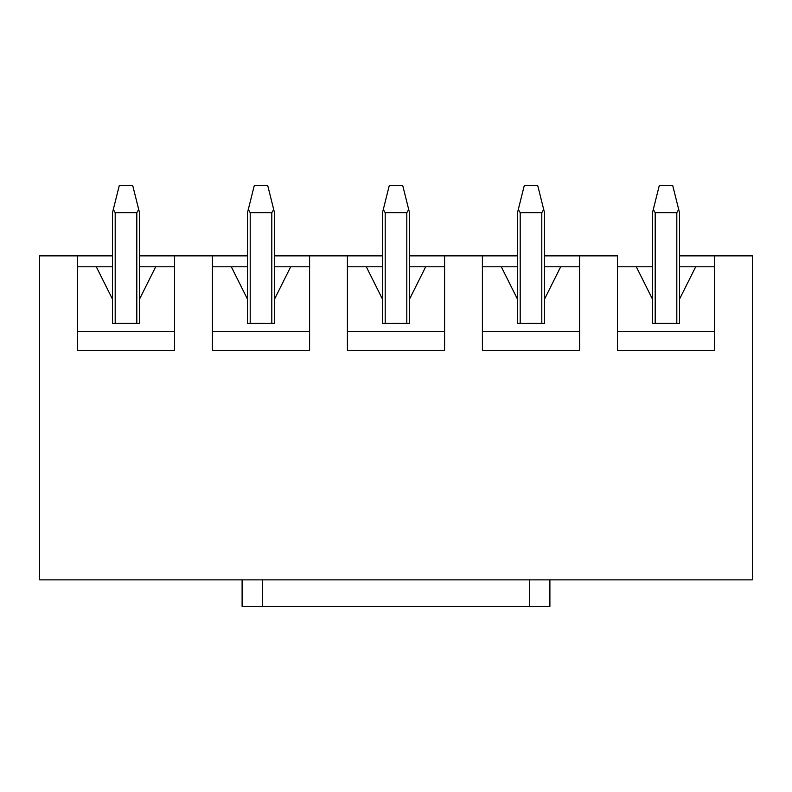 <?xml version="1.0" encoding="UTF-8"?>
<svg xmlns="http://www.w3.org/2000/svg" width="792" height="792" viewBox="0 0 792 792"><rect width="100%" height="100%" fill="white"/><g stroke="black" fill="none" stroke-linecap="round" stroke-linejoin="round"><path stroke-width="1.19" d="M617.404 255.865L579.596 255.865L617.404 255.865L617.404 350.371L617.404 255.865M679.496 255.865L752.4 255.865L714.602 255.865L714.602 350.371L617.404 350.371L714.602 350.371L714.602 255.865L679.496 255.865M39.6 255.865L112.504 255.865L39.6 255.865L39.6 579.873L242.105 579.873L39.6 579.873L39.6 255.865M139.501 255.865L247.5 255.865L174.596 255.865L174.596 350.371L77.398 350.371L77.398 255.865L77.398 350.371L174.596 350.371L174.596 255.865L139.501 255.865M274.497 255.865L382.496 255.865L309.603 255.865L309.603 350.371L212.405 350.371L212.405 255.865L212.405 350.371L309.603 350.371L309.603 255.865L274.497 255.865M409.504 255.865L517.503 255.865L444.599 255.865L444.599 350.371L347.401 350.371L347.401 255.865L347.401 350.371L444.599 350.371L444.599 255.865L409.504 255.865M544.5 255.865L579.596 255.865L579.596 350.371L482.397 350.371L482.397 255.865L482.397 350.371L579.596 350.371L579.596 255.865L544.5 255.865M652.499 299.198L652.499 323.374L652.499 299.198L636.303 266.795L617.404 266.795L652.499 266.795L636.303 266.795L652.499 299.198L652.499 212.672L653.291 209.504L655.202 212.672L655.202 323.374L655.202 212.672L676.804 212.672L655.202 212.672L653.291 209.504L659.251 185.675L672.754 185.675L679.496 212.672L679.496 323.374L679.496 299.198L695.703 266.795L679.496 299.198L679.496 212.672L672.754 185.675L659.251 185.675L652.499 212.672L652.499 299.198M517.503 299.198L517.503 323.374L517.503 299.198L501.296 266.795L482.397 266.795L517.503 266.795L501.296 266.795L517.503 299.198L517.503 212.672L518.295 209.504L520.196 212.672L520.196 323.374L520.196 212.672L541.797 212.672L520.196 212.672L518.295 209.504L524.254 185.675L537.748 185.675L544.5 212.672L544.5 323.374L544.5 299.198L560.696 266.795L544.5 299.198L544.5 212.672L537.748 185.675L524.254 185.675L517.503 212.672L517.503 299.198M382.496 299.198L382.496 323.374L382.496 299.198L366.3 266.795L347.401 266.795L382.496 266.795L366.3 266.795L382.496 299.198L382.496 212.672L383.288 209.504L385.199 212.672L385.199 323.374L385.199 212.672L406.801 212.672L385.199 212.672L383.288 209.504L389.248 185.675L402.752 185.675L409.504 212.672L409.504 323.374L409.504 299.198L425.7 266.795L409.504 299.198L409.504 212.672L402.752 185.675L389.248 185.675L382.496 212.672L382.496 299.198M247.5 299.198L247.5 323.374L247.5 299.198L231.304 266.795L212.405 266.795L247.5 266.795L231.304 266.795L247.5 299.198L247.5 212.672L248.292 209.504L250.203 212.672L250.203 323.374L250.203 212.672L271.805 212.672L250.203 212.672L248.292 209.504L254.252 185.675L267.745 185.675L274.497 212.672L274.497 323.374L274.497 299.198L290.704 266.795L274.497 299.198L274.497 212.672L267.745 185.675L254.252 185.675L247.5 212.672L247.5 299.198M112.504 299.198L112.504 323.374L112.504 299.198L96.297 266.795L77.398 266.795L112.504 266.795L96.297 266.795L112.504 299.198L112.504 212.672L113.296 209.504L115.196 212.672L115.196 323.374L115.196 212.672L136.798 212.672L115.196 212.672L113.296 209.504L119.246 185.675L132.749 185.675L139.501 212.672L139.501 323.374L139.501 299.198L155.697 266.795L139.501 299.198L139.501 212.672L132.749 185.675L119.246 185.675L112.504 212.672L112.504 299.198M752.4 579.873L549.896 579.873L752.4 579.873L752.4 255.865L752.4 579.873M77.398 331.472L174.596 331.472L77.398 331.472M174.596 266.795L155.697 266.795L174.596 266.795M139.501 323.374L112.504 323.374L139.501 323.374M139.501 266.795L155.697 266.795L139.501 266.795M212.405 331.472L309.603 331.472L212.405 331.472M309.603 266.795L290.704 266.795L309.603 266.795M274.497 323.374L247.5 323.374L274.497 323.374M274.497 266.795L290.704 266.795L274.497 266.795M347.401 331.472L444.599 331.472L347.401 331.472M444.599 266.795L425.7 266.795L444.599 266.795M409.504 323.374L382.496 323.374L409.504 323.374M409.504 266.795L425.7 266.795L409.504 266.795M482.397 331.472L579.596 331.472L482.397 331.472M579.596 266.795L560.696 266.795L579.596 266.795M544.5 323.374L517.503 323.374L544.5 323.374M544.5 266.795L560.696 266.795L544.5 266.795M617.404 331.472L714.602 331.472L617.404 331.472M714.602 266.795L695.703 266.795L714.602 266.795M679.496 323.374L652.499 323.374L679.496 323.374M679.496 266.795L695.703 266.795L679.496 266.795M136.798 323.374L136.798 212.672L138.709 209.504L136.798 212.672L136.798 323.374M271.805 323.374L271.805 212.672L273.705 209.504L271.805 212.672L271.805 323.374M406.801 323.374L406.801 212.672L408.712 209.504L406.801 212.672L406.801 323.374M541.797 323.374L541.797 212.672L543.708 209.504L541.797 212.672L541.797 323.374M676.804 323.374L676.804 212.672L678.704 209.504L676.804 212.672L676.804 323.374M242.105 579.873L549.896 579.873L549.896 606.326L529.65 606.326L529.65 579.873L262.35 579.873L262.35 606.326L529.65 606.326L242.105 606.326L242.105 579.873L242.105 606.326L262.35 606.326L262.35 579.873L242.105 579.873M529.65 606.326L549.896 606.326L549.896 579.873L529.65 579.873L529.65 606.326"/></g></svg>
